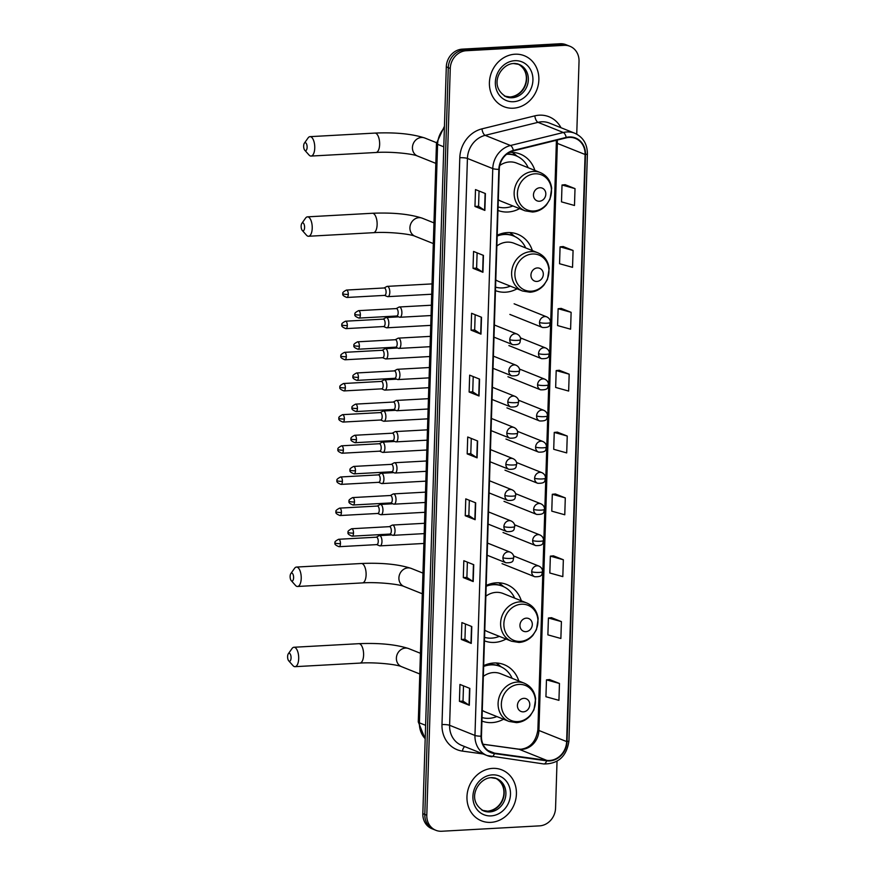 <?xml version="1.0" encoding="UTF-8"?>
<svg xmlns="http://www.w3.org/2000/svg" width="875" height="875" viewBox="0 0 875 875"><rect width="100%" height="100%" fill="white"/><g stroke="black" fill="none" stroke-linecap="round" stroke-linejoin="round"><path stroke-width="1.31" d="M518.82 681.012A30.297 26.808 111.8 0 0 504.175 664.672A30.297 26.808 111.8 0 0 493.85 662.998A30.297 26.808 111.8 0 0 483.667 665.678A27.158 24.019 111.8 0 1 489.792 664.508A27.158 24.019 111.8 0 1 499.045 666.006L500.041 666.4A27.158 24.019 111.8 0 0 490.777 664.902A27.158 24.019 111.8 0 0 483.645 666.444M481.928 721.044A30.297 26.808 111.8 0 0 491.969 722.608A30.297 26.808 111.8 0 0 503.519 719.228M521.347 600.819A30.297 26.808 111.8 0 0 506.702 584.489A30.297 26.808 111.8 0 0 496.366 582.805A30.297 26.808 111.8 0 0 486.194 585.484A27.158 24.019 111.8 0 1 492.308 584.314A27.158 24.019 111.8 0 1 501.572 585.812L502.556 586.217A27.158 24.019 111.8 0 0 493.303 584.708A27.158 24.019 111.8 0 0 486.161 586.25M484.455 640.85A30.297 26.808 111.8 0 0 494.495 642.414A30.297 26.808 111.8 0 0 506.034 639.034M532.35 250.6A30.297 26.808 111.8 0 0 517.705 234.259A30.297 26.808 111.8 0 0 507.369 232.586A30.297 26.808 111.8 0 0 497.197 235.266A27.158 24.019 111.8 0 1 503.311 234.095A27.158 24.019 111.8 0 1 512.575 235.594L513.57 235.987A27.158 24.019 111.8 0 0 504.306 234.489A27.158 24.019 111.8 0 0 497.175 236.031M495.458 290.631A30.297 26.808 111.8 0 0 505.498 292.195A30.297 26.808 111.8 0 0 517.048 288.805M534.877 170.406A30.297 26.808 111.8 0 0 520.22 154.066A30.297 26.808 111.8 0 0 509.895 152.392A30.297 26.808 111.8 0 0 509.403 152.425M497.973 210.438A30.297 26.808 111.8 0 0 508.025 212.002A30.297 26.808 111.8 0 0 519.564 208.622M576.745 134.17L579.031 61.359A17.15 15.17 111.8 0 0 569.953 46.288L565.994 44.702A17.15 15.17 111.8 0 0 560.153 43.75L462.284 49.142A17.15 15.17 111.8 0 0 446.305 66.861L422.833 813.641A17.15 15.17 111.8 0 0 431.911 828.712L433.891 829.511A17.15 15.17 111.8 0 1 424.812 814.439A17.15 15.17 111.8 0 0 433.891 829.511L435.87 830.298A17.15 15.17 111.8 0 0 441.722 831.25L539.58 825.858A17.15 15.17 111.8 0 0 555.559 808.139L557.036 761.217M569.953 46.288A17.15 15.17 111.8 0 0 564.112 45.336L466.244 50.728L464.264 49.93A17.15 15.17 111.8 0 0 448.284 67.648L424.812 814.439L448.284 67.648A17.15 15.17 111.8 0 1 464.264 49.93L562.133 44.548L464.264 49.93L462.284 49.142M567.973 45.489A17.15 15.17 111.8 0 0 562.133 44.548A17.15 15.17 111.8 0 1 567.973 45.489M514.981 54.217A27.442 24.27 111.8 0 0 490.044 77.306A27.442 24.27 111.8 0 0 503.934 106.684A27.442 24.27 111.8 0 0 513.286 108.205A27.442 24.27 111.8 0 0 538.223 85.116A27.442 24.27 111.8 0 0 524.344 55.738A27.442 24.27 111.8 0 0 514.981 54.217A27.442 24.27 111.8 0 0 490.044 77.306A27.442 24.27 111.8 0 0 503.934 106.684A27.442 24.27 111.8 0 0 513.286 108.205A27.442 24.27 111.8 0 0 538.223 85.116A27.442 24.27 111.8 0 0 524.344 55.738A27.442 24.27 111.8 0 0 514.981 54.217M492.537 768.381A27.442 24.27 111.8 0 0 467.6 791.47A27.442 24.27 111.8 0 0 481.491 820.848A27.442 24.27 111.8 0 0 490.842 822.369A27.442 24.27 111.8 0 0 515.78 799.291A27.442 24.27 111.8 0 0 501.9 769.902A27.442 24.27 111.8 0 0 492.537 768.381A27.442 24.27 111.8 0 0 467.6 791.47A27.442 24.27 111.8 0 0 481.491 820.848A27.442 24.27 111.8 0 0 490.842 822.369A27.442 24.27 111.8 0 0 515.78 799.291A27.442 24.27 111.8 0 0 501.9 769.902A27.442 24.27 111.8 0 0 492.537 768.381M569.166 137.408A18.298 16.188 -68.2 0 1 575.411 138.425A18.298 16.188 -68.2 0 1 585.091 154.492L566.639 741.573A18.298 16.188 -68.2 0 1 546.733 760.364L494.517 753.145A18.298 16.188 -68.2 0 1 491.138 752.248A18.298 16.188 -68.2 0 1 481.458 736.17L499.264 169.312A18.298 16.188 -68.2 0 1 513.45 150.85L566.3 137.845A18.298 16.188 -68.2 0 1 569.166 137.408M569.188 136.959A18.747 16.592 111.8 0 0 566.245 137.397L513.384 150.413A18.747 16.592 111.8 0 0 498.859 169.345L481.042 736.192A18.747 16.592 111.8 0 0 494.43 753.594L546.645 760.812A18.747 16.592 111.8 0 0 567.044 741.552L585.495 154.47A18.747 16.592 111.8 0 0 569.188 136.959M559.464 683.473L546.47 679.853L545.934 696.73L558.939 700.339L559.464 683.473L549.566 679.558M561.411 621.611L548.417 618.002L547.881 634.867L560.875 638.487L561.411 621.611L551.502 617.695M563.347 559.759L550.353 556.139L549.828 573.005L562.822 576.625L563.347 559.759L553.448 555.844M565.294 497.897L552.3 494.288L551.775 511.153L564.769 514.773L565.294 497.897L555.395 493.981M575.017 188.617L562.023 184.997L561.488 201.863L574.481 205.483L575.017 188.617L565.119 184.691M573.07 250.469L560.077 246.859L559.552 263.725L572.545 267.345L573.07 250.469L563.172 246.553M571.123 312.331L558.13 308.711L557.605 325.577L570.598 329.197L571.123 312.331L561.225 308.416M569.188 374.183L556.194 370.573L555.658 387.439L568.652 391.059L569.188 374.183L559.278 370.267M567.241 436.045L554.247 432.425L553.711 449.291L566.705 452.911L567.241 436.045L557.342 432.13M466.244 50.728A17.15 15.17 111.8 0 0 450.264 68.447L426.792 815.227A17.15 15.17 111.8 0 0 435.87 830.298M473.2 581.558L463.302 577.598L463.827 560.722L473.736 564.692L473.2 581.558A4.572 0.809 1.8 0 1 472.916 581.416L473.452 564.583M471.253 643.42L461.355 639.45L461.891 622.584L471.789 626.544L471.253 643.42A4.572 0.809 1.8 0 1 470.98 643.278L471.505 626.434M469.317 705.272L459.419 701.312L459.944 684.436L469.842 688.406L469.317 705.272A4.572 0.809 1.8 0 1 469.033 705.13L469.558 688.297M479.03 395.992L469.131 392.022L469.667 375.156L479.566 379.116L479.03 395.992A4.572 0.809 1.8 0 1 478.756 395.85L479.281 379.006M480.977 334.13L471.078 330.17L471.603 313.294L481.512 317.264L480.977 334.13A4.572 0.809 1.8 0 1 480.692 333.988L481.228 317.144M482.923 272.278L473.025 268.308L473.55 251.442L483.448 255.402L482.923 272.278A4.572 0.809 1.8 0 1 482.639 272.136L483.175 255.292M484.87 210.416L474.961 206.456L475.497 189.58L485.395 193.55L484.87 210.416A4.572 0.809 1.8 0 1 484.586 210.273L485.111 193.43M475.147 519.706L465.248 515.736L465.773 498.87L475.672 502.83L475.147 519.706A4.572 0.809 1.8 0 1 474.863 519.564L475.398 502.72M477.094 457.844L467.184 453.884L467.72 437.008L477.619 440.978L477.094 457.844A4.572 0.809 1.8 0 1 476.809 457.702L477.334 440.858M467.184 453.884L470.794 453.677L476.809 457.702M465.248 515.736L468.847 515.539L474.863 519.564M474.961 206.456L478.57 206.248M479.041 191.002L478.57 206.281L484.586 210.273M473.025 268.308L476.623 268.111L482.639 272.136M471.078 330.17L474.677 329.963L480.692 333.988M469.131 392.022L472.73 391.825L478.756 395.85M459.419 701.312L463.017 701.116M463.498 685.858L463.017 701.137L469.033 705.13M461.355 639.45L464.964 639.253M465.434 624.006L464.953 639.275L470.98 643.278M463.302 577.598L466.9 577.402M467.381 562.144L466.9 577.423L472.916 581.416M554.247 432.425L557.441 432.119M556.194 370.573L559.377 370.256M558.13 308.711L561.323 308.405M560.077 246.859L563.27 246.542M562.023 184.997L565.217 184.691M552.3 494.288L555.494 493.97M550.353 556.139L553.547 555.833M548.417 618.002L551.611 617.684M546.47 679.853L549.664 679.547M470.794 453.709L471.275 438.43M472.73 391.847L473.211 376.578M474.677 329.995L475.158 314.716M476.623 268.133L477.105 252.864M468.847 515.561L469.328 500.292M303.658 145.95A4.003 1.728 -93.2 0 0 304.752 150.205A4.003 1.728 -93.2 0 0 307.114 147.339A4.003 1.728 -93.2 0 0 306.228 143.369A4.003 1.728 -93.2 0 0 304.369 143.183A4.003 1.728 -93.2 0 0 303.658 145.95M304.369 143.183L308.066 137.944A9.723 4.189 86.8 0 1 310.002 136.653A9.723 4.189 86.8 0 1 314.748 148.05A9.723 4.189 86.8 0 1 311.073 156.067A9.723 4.189 86.8 0 1 309.006 154.995L304.752 150.205M539.438 201.239A6.858 6.07 111.8 0 0 545.825 194.152A6.858 6.07 111.8 0 0 539.864 187.742A6.858 6.07 111.8 0 0 533.466 194.83A6.858 6.07 111.8 0 0 539.438 201.239M498.312 199.73A20.584 18.211 111.8 0 0 501.298 201.305L525.033 210.809A20.584 18.211 111.8 0 1 514.62 188.77A20.584 18.211 111.8 0 1 533.323 171.456A20.584 18.211 111.8 0 1 540.334 172.594L516.611 163.089A20.584 18.211 111.8 0 0 509.589 161.952A20.584 18.211 111.8 0 0 499.756 165.506M498.083 206.959A27.158 24.019 111.8 0 0 505.148 207.725A27.158 24.019 111.8 0 0 512.881 205.942M528.194 167.727A27.158 24.019 111.8 0 0 516.086 155.805A27.158 24.019 111.8 0 0 506.822 154.295A27.158 24.019 111.8 0 0 506.614 154.306M516.086 155.805L515.091 155.4A27.158 24.019 111.8 0 0 507.172 153.869M512.269 152.381L517.038 156.209M512.509 152.392A29.728 26.294 -68.2 0 1 513.691 153.311L517.333 156.352M301.131 226.144A4.003 1.728 -93.2 0 0 302.236 230.387A4.003 1.728 -93.2 0 0 304.598 227.533A4.003 1.728 -93.2 0 0 303.713 223.562A4.003 1.728 -93.2 0 0 301.853 223.366A4.003 1.728 -93.2 0 0 301.131 226.144M301.853 223.366L305.55 218.137A9.723 4.189 86.8 0 1 307.486 216.847A9.723 4.189 86.8 0 1 312.222 228.233A9.723 4.189 86.8 0 1 308.547 236.261A9.723 4.189 86.8 0 1 306.48 235.189L302.236 230.387M536.922 281.433A6.858 6.07 111.8 0 0 543.309 274.345A6.858 6.07 111.8 0 0 537.337 267.936A6.858 6.07 111.8 0 0 530.95 275.023A6.858 6.07 111.8 0 0 536.922 281.433M495.797 279.912A20.584 18.211 111.8 0 0 498.783 281.498L522.506 291.003A20.584 18.211 111.8 0 1 512.094 268.964A20.584 18.211 111.8 0 1 530.797 251.65A20.584 18.211 111.8 0 1 537.819 252.787L514.095 243.283A20.584 18.211 111.8 0 0 507.073 242.145A20.584 18.211 111.8 0 0 496.858 245.973M495.567 287.153A27.158 24.019 111.8 0 0 502.633 287.908A27.158 24.019 111.8 0 0 510.366 286.136M525.667 247.92A27.158 24.019 111.8 0 0 513.57 235.987M504.416 234.052L504.448 232.914M509.753 232.564L514.511 236.392M509.994 232.575A29.728 26.294 -68.2 0 1 511.175 233.505L514.817 236.534M290.128 576.363A4.003 1.728 -93.2 0 0 291.233 580.617A4.003 1.728 -93.2 0 0 293.595 577.752A4.003 1.728 -93.2 0 0 292.709 573.781A4.003 1.728 -93.2 0 0 290.839 573.595A4.003 1.728 -93.2 0 0 290.128 576.363M290.839 573.595L294.536 568.356A9.723 4.189 86.8 0 1 296.472 567.066A9.723 4.189 86.8 0 1 301.219 578.462A9.723 4.189 86.8 0 1 297.544 586.48A9.723 4.189 86.8 0 1 295.477 585.408L291.233 580.617M525.908 631.652A6.858 6.07 111.8 0 0 532.306 624.564A6.858 6.07 111.8 0 0 526.334 618.155A6.858 6.07 111.8 0 0 519.947 625.253A6.858 6.07 111.8 0 0 525.908 631.652M484.783 630.142A20.584 18.211 111.8 0 0 487.78 631.717L511.503 641.222A20.584 18.211 111.8 0 1 501.091 619.183A20.584 18.211 111.8 0 1 519.794 601.869A20.584 18.211 111.8 0 1 526.816 603.006L503.081 593.502A20.584 18.211 111.8 0 0 496.07 592.364A20.584 18.211 111.8 0 0 485.855 596.203M484.564 637.372A27.158 24.019 111.8 0 0 491.619 638.138A27.158 24.019 111.8 0 0 499.352 636.355M514.664 598.139A27.158 24.019 111.8 0 0 502.556 586.217M493.413 584.281L493.445 583.144M498.739 582.794L503.508 586.622M498.98 582.805A29.728 26.294 -68.2 0 1 500.172 583.723L503.814 586.764M287.602 656.556A4.003 1.728 -93.2 0 0 288.706 660.8A4.003 1.728 -93.2 0 0 291.069 657.945A4.003 1.728 -93.2 0 0 290.183 653.975A4.003 1.728 -93.2 0 0 288.323 653.778A4.003 1.728 -93.2 0 0 287.602 656.556M288.323 653.778L292.02 648.55A9.723 4.189 86.8 0 1 293.956 647.259A9.723 4.189 86.8 0 1 298.692 658.645A9.723 4.189 86.8 0 1 295.028 666.673A9.723 4.189 86.8 0 1 292.961 665.602L288.706 660.8M523.392 711.845A6.858 6.07 111.8 0 0 529.78 704.758A6.858 6.07 111.8 0 0 523.819 698.348A6.858 6.07 111.8 0 0 517.42 705.436A6.858 6.07 111.8 0 0 523.392 711.845M482.267 710.325A20.584 18.211 111.8 0 0 485.253 711.911L508.988 721.416A20.584 18.211 111.8 0 1 498.575 699.377A20.584 18.211 111.8 0 1 517.278 682.062A20.584 18.211 111.8 0 1 524.289 683.2L500.566 673.695A20.584 18.211 111.8 0 0 493.544 672.558A20.584 18.211 111.8 0 0 483.328 676.386M482.038 717.566A27.158 24.019 111.8 0 0 489.103 718.32A27.158 24.019 111.8 0 0 496.836 716.548M512.138 678.333A27.158 24.019 111.8 0 0 500.041 666.4M490.886 664.475L490.93 663.327M496.223 662.977L500.981 666.805M496.464 662.987A29.728 26.294 -68.2 0 1 497.645 663.917L501.287 666.947M384.519 295.4L387.406 296.57A5.141 2.22 -93.2 0 0 387.406 296.57A5.141 2.22 -93.2 0 0 387.855 296.647A5.141 2.22 -93.2 0 0 389.802 292.403A5.141 2.22 -93.2 0 0 387.734 286.442A5.141 2.22 -93.2 0 0 387.286 286.366A5.141 2.22 -93.2 0 0 386.848 286.497L384.114 287.973M384.366 295.334A3.719 1.608 -93.2 0 0 384.683 295.389A3.719 1.608 -93.2 0 0 386.094 292.327A3.719 1.608 -93.2 0 0 384.595 288.017A3.719 1.608 -93.2 0 0 384.278 287.962L346.467 290.052C343.317 291.692 342.147 292.895 342.956 293.639A3.719 0.656 -178.2 0 0 343.328 293.945A3.719 0.656 1.8 0 0 348.283 294.405A3.719 1.608 -93.2 0 0 346.467 290.052M383.545 326.55L386.422 327.72A5.141 2.22 -93.2 0 0 386.433 327.72L386.422 327.72A5.141 2.22 -93.2 0 0 386.87 327.797A5.141 2.22 -93.2 0 0 388.817 323.553A5.141 2.22 -93.2 0 0 386.75 317.603A5.141 2.22 -93.2 0 0 386.312 317.527A5.141 2.22 -93.2 0 0 385.875 317.647L383.141 319.134M383.381 326.484A3.719 1.608 -93.2 0 0 383.709 326.539A3.719 1.608 -93.2 0 0 385.109 323.477A3.719 1.608 -93.2 0 0 383.611 319.178A3.719 1.608 -93.2 0 0 383.294 319.123L345.494 321.202C342.344 322.842 341.173 324.045 341.983 324.8A3.719 0.656 -178.2 0 0 342.344 325.095A3.719 0.656 1.8 0 0 347.309 325.555A3.719 1.608 -93.2 0 0 345.494 321.202M382.561 357.7L385.448 358.87A5.141 2.22 -93.2 0 0 385.897 358.947A5.141 2.22 -93.2 0 0 387.844 354.703A5.141 2.22 -93.2 0 0 385.766 348.753A5.141 2.22 -93.2 0 0 385.328 348.677A5.141 2.22 -93.2 0 0 384.891 348.808L382.156 350.284M382.408 357.634A3.719 1.608 -93.2 0 0 382.725 357.7A3.719 1.608 -93.2 0 0 384.125 354.627A3.719 1.608 -93.2 0 0 382.637 350.328A3.719 1.608 -93.2 0 0 382.32 350.273L344.509 352.352C341.359 354.003 340.189 355.195 340.998 355.95A3.719 0.656 -178.2 0 0 341.37 356.245A3.719 0.656 1.8 0 0 346.325 356.716A3.719 1.608 -93.2 0 0 344.509 352.352M381.587 388.861L384.464 390.031A5.141 2.22 -93.2 0 0 384.475 390.031A5.141 2.22 -93.2 0 0 384.464 390.031A5.141 2.22 -93.2 0 0 384.913 390.108A5.141 2.22 -93.2 0 0 386.859 385.864A5.141 2.22 -93.2 0 0 384.792 379.903A5.141 2.22 -93.2 0 0 384.355 379.827A5.141 2.22 -93.2 0 0 383.917 379.958L381.172 381.434M381.423 388.795A3.719 1.608 -93.2 0 0 381.752 388.85A3.719 1.608 -93.2 0 0 383.152 385.788A3.719 1.608 -93.2 0 0 381.653 381.478A3.719 1.608 -93.2 0 0 381.336 381.423L343.536 383.512C340.386 385.153 339.216 386.356 340.025 387.1A3.719 0.656 -178.2 0 0 340.386 387.406A3.719 0.656 1.8 0 0 345.352 387.866A3.719 1.608 -93.2 0 0 343.536 383.512M380.603 420.011L383.491 421.181A5.141 2.22 -93.2 0 0 383.491 421.181A5.141 2.22 -93.2 0 0 383.939 421.258A5.141 2.22 -93.2 0 0 385.886 417.014A5.141 2.22 -93.2 0 0 383.808 411.064A5.141 2.22 -93.2 0 0 383.37 410.988A5.141 2.22 -93.2 0 0 382.933 411.108L380.198 412.584M380.45 419.945A3.719 1.608 -93.2 0 0 380.767 420A3.719 1.608 -93.2 0 0 382.167 416.938A3.719 1.608 -93.2 0 0 380.68 412.639A3.719 1.608 -93.2 0 0 380.363 412.584L342.552 414.663C339.402 416.303 338.231 417.506 339.041 418.261A3.719 0.656 -178.2 0 0 339.412 418.556A3.719 0.656 1.8 0 0 344.367 419.016A3.719 1.608 -93.2 0 0 342.552 414.663M379.63 451.161L382.506 452.331A5.141 2.22 -93.2 0 0 382.517 452.331A5.141 2.22 -93.2 0 0 382.955 452.408A5.141 2.22 -93.2 0 0 384.902 448.164A5.141 2.22 -93.2 0 0 382.834 442.214A5.141 2.22 -93.2 0 0 382.397 442.137A5.141 2.22 -93.2 0 0 381.959 442.269L379.214 443.745M379.466 451.095A3.719 1.608 -93.2 0 0 379.794 451.161A3.719 1.608 -93.2 0 0 381.194 448.088A3.719 1.608 -93.2 0 0 379.695 443.789A3.719 1.608 -93.2 0 0 379.378 443.734L341.578 445.812C338.428 447.464 337.258 448.656 338.067 449.411A3.719 0.656 -178.2 0 0 338.428 449.706A3.719 0.656 1.8 0 0 343.383 450.166A3.719 1.608 -93.2 0 0 341.578 445.812M381.522 483.481A5.141 2.22 -93.2 0 0 381.533 483.492A5.141 2.22 -93.2 0 0 381.981 483.569A5.141 2.22 -93.2 0 0 383.928 479.325A5.141 2.22 -93.2 0 0 381.85 473.364A5.141 2.22 -93.2 0 0 381.413 473.288A5.141 2.22 -93.2 0 0 380.975 473.419L378.241 474.895M381.533 483.492L378.645 482.322M378.492 482.256A3.719 1.608 -93.2 0 0 378.809 482.311A3.719 1.608 -93.2 0 0 380.209 479.248A3.719 1.608 -93.2 0 0 378.722 474.939A3.719 1.608 -93.2 0 0 378.405 474.884L340.594 476.973C337.444 478.614 336.273 479.817 337.083 480.561A3.719 0.656 -178.2 0 0 337.455 480.867A3.719 0.656 1.8 0 0 342.409 481.327A3.719 1.608 -93.2 0 0 340.594 476.973M377.672 513.472L380.548 514.642A5.141 2.22 -93.2 0 0 380.559 514.642L380.548 514.642A5.141 2.22 -93.2 0 0 380.997 514.719A5.141 2.22 -93.2 0 0 382.944 510.475A5.141 2.22 -93.2 0 0 380.877 504.525A5.141 2.22 -93.2 0 0 380.439 504.448A5.141 2.22 -93.2 0 0 380.002 504.569L377.256 506.045M377.508 513.406A3.719 1.608 -93.2 0 0 377.836 513.461A3.719 1.608 -93.2 0 0 379.236 510.398A3.719 1.608 -93.2 0 0 377.738 506.1A3.719 1.608 -93.2 0 0 377.42 506.045L339.62 508.123C336.47 509.764 335.3 510.967 336.109 511.722A3.719 0.656 -178.2 0 0 336.47 512.017A3.719 0.656 1.8 0 0 341.425 512.477A3.719 1.608 -93.2 0 0 339.62 508.123M376.688 544.622L379.575 545.792A5.141 2.22 -93.2 0 0 379.575 545.792A5.141 2.22 -93.2 0 0 380.023 545.869A5.141 2.22 -93.2 0 0 381.97 541.625A5.141 2.22 -93.2 0 0 379.892 535.675A5.141 2.22 -93.2 0 0 379.455 535.598A5.141 2.22 -93.2 0 0 379.017 535.73L376.283 537.206M376.534 544.556A3.719 1.608 -93.2 0 0 376.852 544.611A3.719 1.608 -93.2 0 0 378.252 541.548A3.719 1.608 -93.2 0 0 376.764 537.25A3.719 1.608 -93.2 0 0 376.447 537.195L338.636 539.273C335.486 540.925 334.316 542.117 335.125 542.872A3.719 0.656 -178.2 0 0 335.497 543.167A3.719 0.656 1.8 0 0 340.452 543.627A3.719 1.608 -93.2 0 0 338.636 539.273M396.605 316.006L399.492 317.177A5.141 2.22 -93.2 0 0 399.492 317.188A5.141 2.22 -93.2 0 0 399.492 317.177A5.141 2.22 -93.2 0 0 399.941 317.264A5.141 2.22 -93.2 0 0 401.887 312.506A5.141 2.22 -93.2 0 0 399.809 307.059A5.141 2.22 -93.2 0 0 399.372 306.983A5.141 2.22 -93.2 0 0 398.934 307.114L396.2 308.591M396.452 315.952A3.719 1.608 -93.2 0 0 396.769 316.006A3.719 1.608 -93.2 0 0 398.169 312.933A3.719 1.608 -93.2 0 0 396.681 308.634A3.719 1.608 -93.2 0 0 396.364 308.58L358.553 310.658C355.403 312.309 354.233 313.502 355.042 314.256A3.719 0.656 -178.2 0 0 355.414 314.562A3.719 0.656 1.8 0 0 360.369 315.022A3.719 1.608 -93.2 0 0 358.553 310.658M398.508 348.327A5.141 2.22 -93.2 0 0 398.508 348.338A5.141 2.22 -93.2 0 0 398.956 348.414A5.141 2.22 -93.2 0 0 400.903 343.667A5.141 2.22 -93.2 0 0 398.836 338.209A5.141 2.22 -93.2 0 0 398.387 338.133A5.141 2.22 -93.2 0 0 397.961 338.264L395.216 339.741M395.467 347.102A3.719 1.608 -93.2 0 0 395.784 347.156A3.719 1.608 -93.2 0 0 397.195 344.094A3.719 1.608 -93.2 0 0 395.697 339.784A3.719 1.608 -93.2 0 0 395.38 339.73L357.58 341.819C354.43 343.459 353.259 344.663 354.069 345.406A3.719 0.656 -178.2 0 0 354.43 345.712A3.719 0.656 1.8 0 0 359.384 346.172A3.719 1.608 -93.2 0 0 357.58 341.819M398.508 348.338A5.141 2.22 -93.2 0 0 398.519 348.338L395.631 347.167M394.647 378.317L397.534 379.487A5.141 2.22 -93.2 0 0 397.534 379.487A5.141 2.22 -93.2 0 0 397.983 379.564A5.141 2.22 -93.2 0 0 399.93 374.817A5.141 2.22 -93.2 0 0 397.852 369.37A5.141 2.22 -93.2 0 0 397.414 369.294A5.141 2.22 -93.2 0 0 396.977 369.414L394.242 370.902M394.494 378.252A3.719 1.608 -93.2 0 0 394.811 378.306A3.719 1.608 -93.2 0 0 396.211 375.244A3.719 1.608 -93.2 0 0 394.723 370.945A3.719 1.608 -93.2 0 0 394.406 370.891L356.595 372.969C353.445 374.609 352.275 375.812 353.084 376.567A3.719 0.656 -178.2 0 0 353.456 376.863A3.719 0.656 1.8 0 0 358.411 377.322A3.719 1.608 -93.2 0 0 356.595 372.969M393.673 409.467L396.55 410.637A5.141 2.22 -93.2 0 0 396.561 410.637L396.55 410.637A5.141 2.22 -93.2 0 0 396.998 410.725A5.141 2.22 -93.2 0 0 398.945 405.967A5.141 2.22 -93.2 0 0 396.878 400.52A5.141 2.22 -93.2 0 0 396.43 400.444A5.141 2.22 -93.2 0 0 396.003 400.575L393.258 402.052M393.509 409.412A3.719 1.608 -93.2 0 0 393.827 409.467A3.719 1.608 -93.2 0 0 395.238 406.394A3.719 1.608 -93.2 0 0 393.739 402.095A3.719 1.608 -93.2 0 0 393.422 402.041L355.622 404.119C352.472 405.77 351.302 406.962 352.111 407.717A3.719 0.656 -178.2 0 0 352.472 408.013A3.719 0.656 1.8 0 0 357.427 408.483A3.719 1.608 -93.2 0 0 355.622 404.119M395.566 441.788A5.141 2.22 -93.2 0 0 395.577 441.798A5.141 2.22 -93.2 0 0 396.025 441.875A5.141 2.22 -93.2 0 0 397.972 437.117A5.141 2.22 -93.2 0 0 395.894 431.67A5.141 2.22 -93.2 0 0 395.456 431.594A5.141 2.22 -93.2 0 0 395.019 431.725L392.284 433.202M392.536 440.562A3.719 1.608 -93.2 0 0 392.853 440.617A3.719 1.608 -93.2 0 0 394.253 437.555A3.719 1.608 -93.2 0 0 392.766 433.245A3.719 1.608 -93.2 0 0 392.448 433.191L354.637 435.28C351.488 436.92 350.317 438.123 351.127 438.867A3.719 0.656 -178.2 0 0 351.498 439.173A3.719 0.656 1.8 0 0 356.453 439.633A3.719 1.608 -93.2 0 0 354.637 435.28M395.577 441.798L392.689 440.628M391.716 471.778L394.592 472.948A5.141 2.22 -93.2 0 0 394.603 472.948A5.141 2.22 -93.2 0 0 395.041 473.025A5.141 2.22 -93.2 0 0 396.987 468.278A5.141 2.22 -93.2 0 0 394.92 462.831A5.141 2.22 -93.2 0 0 394.472 462.755A5.141 2.22 -93.2 0 0 394.045 462.875L391.3 464.363M391.552 471.712A3.719 1.608 -93.2 0 0 391.869 471.767A3.719 1.608 -93.2 0 0 393.28 468.705A3.719 1.608 -93.2 0 0 391.781 464.406A3.719 1.608 -93.2 0 0 391.464 464.352L353.664 466.43C350.514 468.07 349.344 469.273 350.153 470.028A3.719 0.656 -178.2 0 0 350.514 470.323A3.719 0.656 1.8 0 0 355.469 470.783A3.719 1.608 -93.2 0 0 353.664 466.43M393.608 504.098A5.141 2.22 -93.2 0 0 393.619 504.098A5.141 2.22 -93.2 0 0 394.067 504.175A5.141 2.22 -93.2 0 0 396.014 499.428A5.141 2.22 -93.2 0 0 393.936 493.981A5.141 2.22 -93.2 0 0 393.498 493.905A5.141 2.22 -93.2 0 0 393.061 494.036L390.327 495.513M390.578 502.863A3.719 1.608 -93.2 0 0 390.895 502.928A3.719 1.608 -93.2 0 0 392.295 499.855A3.719 1.608 -93.2 0 0 390.808 495.556A3.719 1.608 -93.2 0 0 390.491 495.502L352.68 497.58C349.53 499.231 348.359 500.423 349.169 501.178A3.719 0.656 -178.2 0 0 349.541 501.473A3.719 0.656 1.8 0 0 354.495 501.944A3.719 1.608 -93.2 0 0 352.68 497.58M393.619 504.098L390.731 502.928M392.634 535.248A5.141 2.22 -93.2 0 0 392.634 535.259A5.141 2.22 -93.2 0 0 393.083 535.336A5.141 2.22 -93.2 0 0 395.03 530.578A5.141 2.22 -93.2 0 0 392.962 525.131A5.141 2.22 -93.2 0 0 392.514 525.055A5.141 2.22 -93.2 0 0 392.088 525.186L389.342 526.663M389.594 534.023A3.719 1.608 -93.2 0 0 389.911 534.078A3.719 1.608 -93.2 0 0 391.322 531.016A3.719 1.608 -93.2 0 0 389.823 526.706A3.719 1.608 -93.2 0 0 389.506 526.652L351.706 528.741C348.556 530.381 347.386 531.584 348.195 532.328A3.719 0.656 -178.2 0 0 348.556 532.634A3.719 0.656 1.8 0 0 353.511 533.094A3.719 1.608 -93.2 0 0 351.706 528.741M392.634 535.259A5.141 2.22 -93.2 0 0 392.645 535.259L389.758 534.089M446.305 66.861L450.264 68.447M560.153 43.75L564.112 45.336M422.833 813.641L426.792 815.227M444.391 127.816A22.87 20.234 111.8 0 0 437.587 144.342L443.789 146.825M425.184 738.938L418.283 721.919L436.461 143.412A11.43 2.034 1.8 0 0 437.587 144.342L419.409 722.848L425.611 725.331M418.283 721.919A11.43 2.034 1.8 0 0 419.409 722.848A22.87 20.234 111.8 0 0 425.195 738.686M546.733 760.364L519.017 749.262A18.298 16.188 111.8 0 0 521.872 749.372A18.298 16.188 111.8 0 0 538.913 730.472L557.364 143.391A18.298 16.188 111.8 0 0 557.189 140.088M483.011 744.275L519.017 749.262A10.292 4.692 -82.1 0 0 518.503 749.12L520.986 749.219C530.458 747.895 536.102 741.366 537.895 729.641A10.292 1.827 1.8 0 0 538.913 730.472L566.639 741.573M585.091 154.492L557.364 143.391A10.292 1.827 1.8 0 1 556.347 142.559L556.292 140.306M483.142 753.966L462.394 751.1A28.591 25.288 -68.2 0 1 441.984 724.587L459.802 157.73A5.72 1.017 1.8 0 1 467.425 158.441L492.767 168.591A22.87 20.234 -68.2 0 1 510.497 145.502L563.347 132.497A22.87 20.234 -68.2 0 1 566.934 131.961A22.87 20.234 -68.2 0 1 574.733 133.219L549.391 123.069A22.87 20.234 111.8 0 0 541.592 121.8A22.87 20.234 111.8 0 0 538.005 122.347L485.144 135.352A22.87 20.234 111.8 0 0 467.425 158.441L449.608 725.288A22.87 20.234 111.8 0 0 461.705 745.391L487.058 755.541A22.87 20.234 -68.2 0 1 474.961 735.448L492.767 168.591A5.72 1.017 1.8 0 0 498.859 169.345M566.245 137.397A5.72 2.253 76.2 0 0 563.347 132.497L538.005 122.347A5.72 2.253 -103.8 0 1 534.8 115.861A28.591 25.288 -68.2 0 1 560.995 127.717M481.042 736.192A5.72 1.017 -178.2 0 1 474.961 735.448L449.608 725.288A5.72 1.017 1.8 0 0 441.984 724.587M491.291 756.656A22.87 20.234 -68.2 0 1 487.058 755.541L543.791 763.962C558.327 763.995 566.716 756.295 568.947 740.863L587.398 153.781A5.72 1.017 -178.2 0 1 585.495 154.47M494.43 753.594A5.72 2.603 97.9 0 1 491.575 756.733M459.802 157.73A28.591 25.288 -68.2 0 1 481.95 128.866A5.72 2.253 -103.8 0 0 485.144 135.352L510.497 145.502A5.72 2.253 76.2 0 1 513.384 150.413M546.645 760.812A5.72 2.603 97.9 0 1 543.791 763.962M567.044 741.552A5.72 1.017 1.8 0 0 568.947 740.863M481.95 128.866L534.8 115.861M464.778 746.616A5.72 2.603 -82.1 0 0 462.394 751.1M494.517 753.145L488.064 750.553M505.334 96.414A17.423 15.411 111.8 0 0 510.377 97.059A17.423 15.411 111.8 0 0 526.094 82.917A17.423 15.411 111.8 0 0 518.262 64.127M519.127 64.433L513.483 63.525C500.97 63.82 487.681 85.881 506.166 96.786A17.423 15.411 111.8 0 0 512.116 97.748A17.423 15.411 111.8 0 0 527.942 83.092A17.423 15.411 111.8 0 0 519.127 64.433A17.423 15.411 111.8 0 0 513.745 63.448M513.494 101.719A20.858 18.452 111.8 0 0 532.93 80.172A20.858 18.452 111.8 0 0 514.784 60.692A20.858 18.452 111.8 0 0 495.348 82.239A20.858 18.452 111.8 0 0 513.494 101.719M435.827 163.373L417.572 156.056A9.723 8.597 -68.2 0 1 412.431 147.514A9.723 8.597 -68.2 0 1 421.488 137.473A9.723 8.597 -68.2 0 1 424.802 138.009C412.07 133.864 395.445 132.223 374.894 133.088L310.002 136.653M417.572 156.056C413.055 153.836 390.863 151.408 375.966 152.491A9.723 4.189 -93.2 0 0 379.641 144.473A9.723 4.189 -93.2 0 0 374.894 133.088M533.848 211.006A18.911 16.723 111.8 0 0 551.469 191.472A18.911 16.723 111.8 0 0 535.019 173.808A18.911 16.723 111.8 0 0 517.398 193.342A18.911 16.723 111.8 0 0 533.848 211.006M433.311 243.567L415.056 236.25A9.723 8.597 -68.2 0 1 409.916 227.708A9.723 8.597 -68.2 0 1 418.972 217.667A9.723 8.597 -68.2 0 1 422.286 218.203C409.555 214.058 392.919 212.417 372.378 213.27L307.486 216.847M415.056 236.25C410.539 234.019 388.347 231.602 373.45 232.684A9.723 4.189 -93.2 0 0 377.125 224.667A9.723 4.189 -93.2 0 0 372.378 213.27M531.333 291.189A18.911 16.723 111.8 0 0 548.942 271.655A18.911 16.723 111.8 0 0 532.503 254.002A18.911 16.723 111.8 0 0 514.883 273.536A18.911 16.723 111.8 0 0 531.333 291.189M422.308 593.786L404.042 586.469A9.723 8.597 -68.2 0 1 398.902 577.938A9.723 8.597 -68.2 0 1 407.958 567.886A9.723 8.597 -68.2 0 1 411.272 568.433C398.552 564.277 381.916 562.636 361.375 563.5L296.472 567.066M404.042 586.469C399.525 584.248 377.344 581.82 362.436 582.903A9.723 4.189 -93.2 0 0 366.111 574.886A9.723 4.189 -93.2 0 0 361.375 563.5M520.319 641.419A18.911 16.723 111.8 0 0 537.939 621.884A18.911 16.723 111.8 0 0 521.489 604.22A18.911 16.723 111.8 0 0 503.869 623.755A18.911 16.723 111.8 0 0 520.319 641.419M419.781 673.98L401.527 666.663A9.723 8.597 -68.2 0 1 396.386 658.12A9.723 8.597 -68.2 0 1 405.442 648.08A9.723 8.597 -68.2 0 1 408.756 648.616C396.025 644.47 379.4 642.83 358.848 643.683L293.956 647.259M401.527 666.663C397.009 664.431 374.817 662.014 359.92 663.097A9.723 4.189 -93.2 0 0 363.595 655.08A9.723 4.189 -93.2 0 0 358.848 643.683M517.803 721.602A18.911 16.723 111.8 0 0 535.423 702.067A18.911 16.723 111.8 0 0 518.973 684.414A18.911 16.723 111.8 0 0 501.353 703.948A18.911 16.723 111.8 0 0 517.803 721.602M482.891 810.589A17.423 15.411 111.8 0 0 487.933 811.234A17.423 15.411 111.8 0 0 503.65 797.092A17.423 15.411 111.8 0 0 495.819 778.291M496.683 778.608L491.039 777.689C478.527 777.984 465.238 800.056 483.722 810.961A17.423 15.411 111.8 0 0 489.672 811.923A17.423 15.411 111.8 0 0 505.498 797.267A17.423 15.411 111.8 0 0 496.683 778.608A17.423 15.411 111.8 0 0 491.302 777.623M491.05 815.894A20.858 18.452 111.8 0 0 510.486 794.347A20.858 18.452 111.8 0 0 492.341 774.867A20.858 18.452 111.8 0 0 472.905 796.414A20.858 18.452 111.8 0 0 491.05 815.894M514.128 303.8L546.798 316.892A5.72 5.053 111.8 0 0 544.852 316.575A5.72 5.053 111.8 0 0 539.525 322.481A5.72 1.017 1.8 0 0 547.148 323.192A5.72 1.017 -178.2 0 0 550.386 322.372C549.106 324.111 551.873 327.83 542.544 327.502A5.72 5.053 111.8 0 1 539.525 322.481M384.683 295.389L346.883 297.467A3.719 1.608 -93.2 0 0 348.283 294.405M520.439 337.881L545.825 348.042A5.72 5.053 111.8 0 0 543.867 347.725A5.72 5.053 111.8 0 0 538.541 353.631A5.72 1.017 1.8 0 0 546.164 354.342A5.72 1.017 -178.2 0 0 549.413 353.533C548.133 355.261 550.9 358.98 541.57 358.663A5.72 5.053 111.8 0 1 538.541 353.631M383.709 326.539L345.898 328.628A3.719 1.608 -93.2 0 0 347.309 325.555M519.466 369.031L544.841 379.192A5.72 5.053 111.8 0 0 542.894 378.886A5.72 5.053 111.8 0 0 537.567 384.792A5.72 1.017 1.8 0 0 545.191 385.492A5.72 1.017 -178.2 0 0 548.428 384.683C547.148 386.422 549.916 390.141 540.586 389.812A5.72 5.053 111.8 0 1 537.567 384.792M382.725 357.7L344.925 359.778A3.719 1.608 -93.2 0 0 346.325 356.716M518.481 400.181L543.867 410.353A5.72 5.053 111.8 0 0 541.909 410.036A5.72 5.053 111.8 0 0 536.583 415.942A5.72 1.017 1.8 0 0 544.206 416.653A5.72 1.017 -178.2 0 0 547.455 415.833C546.175 417.572 548.942 421.291 539.613 420.962A5.72 5.053 111.8 0 1 536.583 415.942M381.752 388.85L343.941 390.928A3.719 1.608 -93.2 0 0 345.352 387.866M517.508 431.342L542.883 441.503A5.72 5.053 111.8 0 0 540.936 441.186A5.72 5.053 111.8 0 0 535.609 447.092A5.72 1.017 1.8 0 0 543.233 447.803A5.72 1.017 -178.2 0 0 546.47 446.994C545.191 448.722 547.958 452.441 538.628 452.123A5.72 5.053 111.8 0 1 535.609 447.092M380.767 420L342.967 422.078A3.719 1.608 -93.2 0 0 344.367 419.016M516.523 462.492L541.909 472.653A5.72 5.053 111.8 0 0 539.952 472.347A5.72 5.053 111.8 0 0 534.625 478.253A5.72 1.017 1.8 0 0 542.248 478.953A5.72 1.017 -178.2 0 0 545.497 478.144C544.217 479.883 546.984 483.602 537.655 483.273A5.72 5.053 111.8 0 1 534.625 478.253M379.794 451.161L341.983 453.239A3.719 1.608 -93.2 0 0 343.383 450.166M515.55 493.642L540.925 503.814A5.72 5.053 111.8 0 0 538.978 503.497A5.72 5.053 111.8 0 0 533.652 509.403A5.72 1.017 1.8 0 0 541.275 510.114A5.72 1.017 -178.2 0 0 544.512 509.294C543.233 511.033 546 514.752 536.67 514.423A5.72 5.053 111.8 0 1 533.652 509.403M378.809 482.311L341.009 484.389A3.719 1.608 -93.2 0 0 342.409 481.327M514.566 524.803L539.941 534.964A5.72 5.053 111.8 0 0 537.994 534.647A5.72 5.053 111.8 0 0 532.667 540.553A5.72 1.017 1.8 0 0 540.291 541.264A5.72 1.017 -178.2 0 0 543.539 540.455C542.259 542.183 545.027 545.902 535.697 545.584A5.72 5.053 111.8 0 1 532.667 540.553M377.836 513.461L340.025 515.539A3.719 1.608 -93.2 0 0 341.425 512.477M513.592 555.953L538.967 566.114A5.72 5.053 111.8 0 0 537.02 565.808A5.72 5.053 111.8 0 0 531.694 571.714A5.72 1.017 1.8 0 0 539.317 572.414A5.72 1.017 -178.2 0 0 542.555 571.605C541.275 573.344 544.042 577.062 534.712 576.734A5.72 5.053 111.8 0 1 531.694 571.714M376.852 544.611L339.052 546.7A3.719 1.608 -93.2 0 0 340.452 543.627M494.375 324.997L517.059 334.075A5.72 5.053 111.8 0 0 515.102 333.758A5.72 5.053 111.8 0 0 509.775 339.664A5.72 1.017 1.8 0 0 517.398 340.375A5.72 1.017 -178.2 0 0 520.647 339.566C519.367 341.294 522.134 345.023 512.805 344.695A5.72 5.053 111.8 0 1 509.775 339.664M431.364 305.539A5.141 2.22 -93.2 0 0 431.025 305.342A5.141 2.22 -93.2 0 0 430.588 305.266L431.375 305.233M396.769 316.006L358.958 318.084A3.719 1.608 -93.2 0 0 360.369 315.022M493.402 356.147L516.075 365.236A5.72 5.053 111.8 0 0 514.128 364.919A5.72 5.053 111.8 0 0 508.802 370.825A5.72 1.017 1.8 0 0 516.425 371.525A5.72 1.017 -178.2 0 0 519.663 370.716C518.383 372.455 521.15 376.173 511.82 375.845A5.72 5.053 111.8 0 1 508.802 370.825M430.391 336.689A5.141 2.22 -93.2 0 0 430.052 336.492A5.141 2.22 -93.2 0 0 429.603 336.416L430.391 336.383M395.784 347.156L357.984 349.234A3.719 1.608 -93.2 0 0 359.384 346.172M492.417 387.297L515.102 396.386A5.72 5.053 111.8 0 0 513.144 396.069A5.72 5.053 111.8 0 0 507.817 401.975A5.72 1.017 1.8 0 0 515.441 402.686A5.72 1.017 -178.2 0 0 518.689 401.877C517.409 403.605 520.177 407.323 510.847 406.995A5.72 5.053 111.8 0 1 507.817 401.975M429.406 367.839A5.141 2.22 -93.2 0 0 429.067 367.653A5.141 2.22 -93.2 0 0 428.63 367.577L429.417 367.533M394.811 378.306L357 380.395A3.719 1.608 -93.2 0 0 358.411 377.322M491.444 418.458L514.117 427.536A5.72 5.053 111.8 0 0 512.17 427.219A5.72 5.053 111.8 0 0 506.844 433.125A5.72 1.017 1.8 0 0 514.467 433.836A5.72 1.017 -178.2 0 0 517.705 433.027C516.425 434.755 519.192 438.484 509.863 438.156A5.72 5.053 111.8 0 1 506.844 433.125M428.422 399A5.141 2.22 -93.2 0 0 428.094 398.803A5.141 2.22 -93.2 0 0 427.645 398.727L428.433 398.683M393.827 409.467L356.027 411.545A3.719 1.608 -93.2 0 0 357.427 408.483M490.459 449.608L513.133 458.697A5.72 5.053 111.8 0 0 511.186 458.38A5.72 5.053 111.8 0 0 505.859 464.286A5.72 1.017 1.8 0 0 513.483 464.986A5.72 1.017 -178.2 0 0 516.731 464.177C515.452 465.916 518.219 469.634 508.889 469.306A5.72 5.053 111.8 0 1 505.859 464.286M427.448 430.15A5.141 2.22 -93.2 0 0 427.109 429.953A5.141 2.22 -93.2 0 0 426.672 429.877L427.459 429.844M392.853 440.617L355.042 442.695A3.719 1.608 -93.2 0 0 356.453 439.633M489.486 480.758L512.159 489.847A5.72 5.053 111.8 0 0 510.213 489.53A5.72 5.053 111.8 0 0 504.886 495.436A5.72 1.017 1.8 0 0 512.509 496.147A5.72 1.017 -178.2 0 0 515.747 495.337C514.467 497.066 517.234 500.784 507.905 500.456A5.72 5.053 111.8 0 1 504.886 495.436M426.464 461.3A5.141 2.22 -93.2 0 0 426.136 461.114A5.141 2.22 -93.2 0 0 425.688 461.037L426.475 460.994M391.869 471.767L354.069 473.856A3.719 1.608 -93.2 0 0 355.469 470.783M488.502 511.919L511.175 520.997A5.72 5.053 111.8 0 0 509.228 520.68A5.72 5.053 111.8 0 0 503.902 526.586A5.72 1.017 1.8 0 0 511.525 527.297A5.72 1.017 -178.2 0 0 514.773 526.488C513.494 528.216 516.261 531.945 506.931 531.617A5.72 5.053 111.8 0 1 503.902 526.586M425.491 492.461A5.141 2.22 -93.2 0 0 425.152 492.264A5.141 2.22 -93.2 0 0 424.714 492.188L425.502 492.144M390.895 502.928L353.084 505.006A3.719 1.608 -93.2 0 0 354.495 501.944M487.528 543.069L510.202 552.158A5.72 5.053 111.8 0 0 508.255 551.841A5.72 5.053 111.8 0 0 502.928 557.747A5.72 1.017 1.8 0 0 510.552 558.447A5.72 1.017 -178.2 0 0 513.789 557.637C512.509 559.377 515.277 563.095 505.947 562.767A5.72 5.053 111.8 0 1 502.928 557.747M424.506 523.611A5.141 2.22 -93.2 0 0 424.167 523.414A5.141 2.22 -93.2 0 0 423.73 523.337L424.517 523.305M389.911 534.078L352.111 536.156A3.719 1.608 -93.2 0 0 353.511 533.094M436.461 143.412L444.445 126.23M587.398 153.781C587.289 143.938 583.067 137.08 574.733 133.219M482.978 744.209L518.503 749.12M537.895 729.641L556.347 142.559M517.398 63.744C532.93 71.345 526.859 95.156 510.081 97.005L504.438 96.097M375.966 152.491L311.073 156.067M436.494 142.702L424.802 138.009M540.334 172.594C546.897 175.514 550.681 180.753 551.688 188.3L549.992 199.216L546.394 204.991C542.577 209.289 537.961 211.641 532.536 212.034L525.033 210.809M373.45 232.684L308.547 236.261M433.967 222.884L422.286 218.203M537.819 252.787C544.381 255.708 548.166 260.947 549.172 268.494L547.477 279.398L543.878 285.173C540.061 289.483 535.445 291.823 530.02 292.217L522.506 291.003M362.436 582.903L297.544 586.48M422.953 573.103L411.272 568.433M526.816 603.006C533.378 605.927 537.163 611.166 538.169 618.712L536.462 629.628L532.864 635.403C529.047 639.702 524.431 642.053 519.017 642.447L511.503 641.222M359.92 663.097L295.028 666.673M420.438 653.297L408.756 648.616M524.289 683.2C530.852 686.12 534.636 691.359 535.642 698.906L533.947 709.811L530.348 715.586C526.531 719.895 521.916 722.236 516.491 722.641L508.988 721.416M494.955 777.908C510.486 785.52 504.416 809.331 487.637 811.18L481.994 810.261M546.798 316.892C549.205 318.084 550.397 319.911 550.386 322.372M431.725 294.23L387.855 296.647M509.873 314.42L542.544 327.502M432.042 283.905L387.286 286.366M346.883 297.467C343.394 296.1 342.081 294.831 342.956 293.639M545.825 348.042C548.22 349.234 549.423 351.061 549.413 353.533M430.741 325.38L386.87 327.797M508.9 345.57L541.57 358.663M398.661 316.848L386.312 317.527M345.898 328.628C342.409 327.261 341.108 325.981 341.983 324.8M544.841 379.192C547.247 380.395 548.439 382.222 548.428 384.683M429.756 356.541L385.897 358.947M507.916 376.72L540.586 389.812M397.677 347.998L385.328 348.677M344.925 359.778C341.436 358.411 340.123 357.131 340.998 355.95M543.867 410.353C546.263 411.545 547.466 413.372 547.455 415.833M428.783 387.691L384.913 390.108M506.942 407.881L539.613 420.962M396.703 379.148L384.355 379.827M343.941 390.928C340.452 389.561 339.15 388.292 340.025 387.1M542.883 441.503C545.289 442.695 546.481 444.522 546.47 446.994M427.798 418.841L383.939 421.258M505.958 439.031L538.628 452.123M395.719 410.298L383.37 410.988M342.967 422.078C339.478 420.722 338.166 419.442 339.041 418.261M541.909 472.653C544.305 473.856 545.508 475.683 545.497 478.144M426.825 450.002L382.955 452.408M504.984 470.181L537.655 483.273M394.745 441.459L382.397 442.137M341.983 453.239C338.494 451.872 337.192 450.592 338.067 449.411M540.925 503.814C543.331 505.006 544.523 506.833 544.512 509.294M425.841 481.152L381.981 483.569M504 501.342L536.67 514.423M393.761 472.609L381.413 473.288M341.009 484.389C337.52 483.022 336.208 481.753 337.083 480.561M539.941 534.964C542.347 536.156 543.55 537.983 543.539 540.455M424.867 512.302L380.997 514.719M503.027 532.492L535.697 545.584M392.788 503.759L380.439 504.448M340.025 515.539C336.536 514.183 335.234 512.903 336.109 511.722M538.967 566.114C541.373 567.306 542.566 569.144 542.555 571.605M423.883 543.462L380.023 545.869M502.042 563.642L534.712 576.734M391.803 534.92L379.455 535.598M339.052 546.7C335.552 545.333 334.25 544.053 335.125 542.872M517.059 334.075C519.455 335.267 520.658 337.105 520.647 339.566M431.047 315.547L399.941 317.264M430.588 305.266L399.372 306.983M358.958 318.084C355.469 316.717 354.167 315.438 355.042 314.256M493.992 337.159L512.805 344.695M516.075 365.236C518.481 366.428 519.673 368.255 519.663 370.716M430.073 346.697L398.956 348.414M429.603 336.416L398.387 338.133M357.984 349.234C354.495 347.867 353.194 346.598 354.069 345.406M493.019 368.309L511.82 375.845M515.102 396.386C517.497 397.578 518.7 399.405 518.689 401.877M429.089 377.858L397.983 379.564M428.63 367.577L397.414 369.294M357 380.395C353.511 379.028 352.209 377.748 353.084 376.567M492.034 399.459L510.847 406.995M514.117 427.536C516.523 428.728 517.716 430.566 517.705 433.027M428.116 409.008L396.998 410.725M427.645 398.727L396.43 400.444M356.027 411.545C352.537 410.178 351.225 408.898 352.111 407.717M491.061 430.62L509.863 438.156M513.133 458.697C515.539 459.889 516.742 461.716 516.731 464.177M427.131 440.158L396.025 441.875M426.672 429.877L395.456 431.594M355.042 442.695C351.553 441.328 350.252 440.059 351.127 438.867M490.077 461.77L508.889 469.306M512.159 489.847C514.566 491.039 515.758 492.866 515.747 495.337M426.158 471.319L395.041 473.025M425.688 461.037L394.472 462.755M354.069 473.856C350.58 472.489 349.267 471.209 350.153 470.028M489.103 492.92L507.905 500.456M511.175 520.997C513.581 522.189 514.784 524.016 514.773 526.488M425.173 502.469L394.067 504.175M424.714 492.188L393.498 493.905M353.084 505.006C349.595 503.639 348.294 502.359 349.169 501.178M488.119 524.081L506.931 531.617M510.202 552.158C512.608 553.35 513.8 555.177 513.789 557.637M424.2 533.619L393.083 535.336M423.73 523.337L392.514 525.055M352.111 536.156C348.622 534.789 347.309 533.52 348.195 532.328M487.145 555.231L505.947 562.767"/></g></svg>
